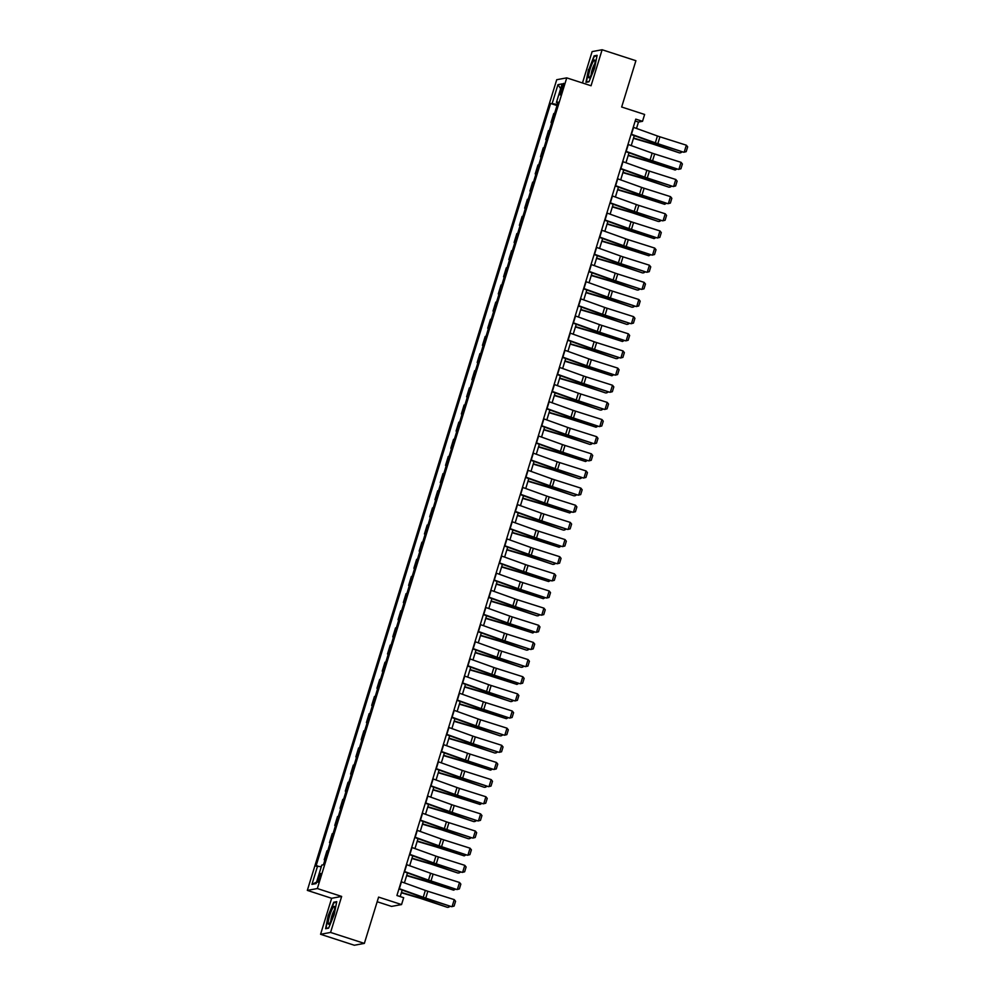 <?xml version="1.0" encoding="UTF-8"?>
<svg xmlns="http://www.w3.org/2000/svg" width="995" height="995" viewBox="0 0 995 995"><rect width="100%" height="100%" fill="white"/><g stroke="black" fill="none" stroke-linecap="round" stroke-linejoin="round"><path stroke-width="1.49" d="M320.042 877.689A4.614 0.771 -72 0 0 320.589 873.473A4.614 0.771 -72 0 0 318.3 878.013A4.614 0.771 -72 0 0 317.753 882.242A4.614 0.771 -72 0 0 320.042 877.689M377.167 901.744L391.557 906.408L401.557 904.567L403.671 897.701L396.918 895.512L635.768 119.126L642.521 121.315L644.623 114.462L621.664 107.012L635.904 60.707L602.124 49.75L592.124 51.603L582.473 82.971M320.577 934.293L354.344 945.25L364.357 943.397L330.576 932.439L341.658 896.433L317.343 888.547L307.331 890.388L331.646 898.286L320.577 934.293L330.576 932.439M317.343 888.547L566.74 77.871L556.727 79.712L307.331 890.388M561.441 87.771L560.508 90.781A4.465 0.759 -72 0 0 559.974 94.886A4.465 0.759 -72 0 0 562.187 90.483L563.12 87.46A4.465 0.759 -72 0 0 563.655 83.369A4.465 0.759 -72 0 0 561.441 87.771L562.884 88.232M557.362 104.4L550.633 103.48L316 866.147L321.298 866.72M552.262 103.181L557.959 84.662L562.125 83.891L556.429 102.41L557.785 103.02M317.641 865.849L311.945 884.368L316.099 883.597L321.795 865.078L323.437 864.779L558.058 102.112L556.429 102.41M401.557 904.567L378.597 897.104L364.357 943.397M566.74 77.871L591.055 85.757L602.124 49.75M636.501 128.442L638.467 122.062L642.521 121.315M400.189 896.57L402.191 890.09M404.405 882.876L407.465 872.938M409.679 865.737L412.738 855.799M414.952 848.586L418.012 838.648M420.226 831.447L423.285 821.497M425.499 814.296L428.559 804.358M430.785 797.144L433.832 787.207M436.059 780.005L439.106 770.068M441.332 762.854L444.392 752.916M446.606 745.715L449.665 735.765M451.879 728.564L454.939 718.626M457.153 711.413L460.212 701.475M462.426 694.274L465.486 684.336M467.7 677.122L470.759 667.185M472.973 659.983L476.033 650.033M478.259 642.832L481.306 632.895M483.533 625.681L486.58 615.743M488.806 608.542L491.866 598.604M494.08 591.391L497.139 581.453M499.353 574.252L502.413 564.302M504.627 557.101L507.686 547.163M509.9 539.949L512.96 530.012M515.174 522.81L518.233 512.873M520.447 505.659L523.507 495.721M525.733 488.52L528.78 478.583M531.007 471.369L534.054 461.431M536.28 454.217L539.34 444.28M541.554 437.079L544.613 427.141M546.827 419.927L549.887 409.99M552.101 402.788L555.16 392.851M557.374 385.637L560.434 375.7M562.648 368.486L565.707 358.548M567.921 351.347L570.981 341.409M573.207 334.196L576.254 324.258M578.481 317.057L581.528 307.119M583.754 299.905L586.814 289.968M589.028 282.767L592.087 272.817M594.301 265.615L597.361 255.678M599.575 248.464L602.634 238.526M604.848 231.325L607.908 221.387M610.122 214.174L613.181 204.236M615.395 197.035L618.455 187.085M620.681 179.884L623.728 169.946M625.954 162.732L629.002 152.795M631.228 145.593L634.288 135.656M635.183 121.004L638.467 122.062M550.633 103.48L557.001 105.545M554.588 113.405L553.767 113.554L551.031 122.472L551.727 122.696M325.029 859.605L324.208 859.755L324.905 859.991M324.208 859.755L326.957 850.837L327.765 850.688M330.303 842.466L329.482 842.616L330.191 842.84M329.482 842.616L332.231 833.698L333.039 833.549M335.576 825.315L334.755 825.464L335.464 825.688M334.755 825.464L337.504 816.547L338.325 816.397M340.85 808.164L340.029 808.326L340.738 808.549M340.029 808.326L342.778 799.408L343.598 799.246M346.123 791.025L345.302 791.174L346.011 791.398M345.302 791.174L348.051 782.257L348.872 782.107M351.397 773.874L350.588 774.023L351.285 774.259M350.588 774.023L353.324 765.105L354.145 764.956M356.67 756.735L355.862 756.884L356.558 757.108M355.862 756.884L358.598 747.966L359.419 747.817M361.956 739.583L361.135 739.733L361.832 739.957M361.135 739.733L363.871 730.815L364.692 730.666M367.23 722.432L366.409 722.594L367.105 722.818M366.409 722.594L369.145 713.676L369.966 713.527M372.503 705.293L371.682 705.443L372.379 705.666M371.682 705.443L374.431 696.525L375.239 696.376M377.777 688.142L376.956 688.291L377.665 688.528M376.956 688.291L379.704 679.374L380.513 679.224M383.05 671.003L382.229 671.152L382.938 671.376M382.229 671.152L384.978 662.235L385.799 662.085M388.324 653.852L387.503 654.001L388.212 654.225M387.503 654.001L390.251 645.083L391.072 644.934M393.597 636.7L392.776 636.862L393.485 637.086M392.776 636.862L395.525 627.944L396.346 627.795M398.871 619.562L398.062 619.711L398.759 619.935M398.062 619.711L400.798 610.793L401.619 610.644M404.144 602.41L403.336 602.56L404.032 602.796M403.336 602.56L406.072 593.642L406.893 593.493M409.43 585.271L408.609 585.421L409.306 585.645M408.609 585.421L411.345 576.503L412.166 576.354M414.704 568.12L413.883 568.269L414.579 568.493M413.883 568.269L416.619 559.352L417.44 559.202M419.977 550.969L419.156 551.13L419.853 551.354M419.156 551.13L421.905 542.213L422.713 542.064M425.251 533.83L424.43 533.979L425.139 534.203M424.43 533.979L427.178 525.062L427.987 524.912M430.524 516.679L429.703 516.828L430.412 517.064M429.703 516.828L432.452 507.923L433.273 507.761M435.798 499.54L434.977 499.689L435.686 499.913M434.977 499.689L437.725 490.771L438.546 490.622M441.071 482.388L440.25 482.538L440.959 482.774M440.25 482.538L442.999 473.62L443.82 473.471M446.345 465.237L445.536 465.399L446.233 465.623M445.536 465.399L448.272 456.481L449.093 456.332M451.618 448.098L450.81 448.247L451.506 448.471M450.81 448.247L453.546 439.33L454.367 439.181M456.904 430.947L456.083 431.096L456.78 431.332M456.083 431.096L458.819 422.191L459.64 422.029M462.178 413.808L461.357 413.957L462.053 414.181M461.357 413.957L464.093 405.04L464.914 404.89M467.451 396.657L466.63 396.806L467.327 397.042M466.63 396.806L469.379 387.888L470.187 387.739M472.724 379.505L471.904 379.667L472.613 379.891M471.904 379.667L474.652 370.749L475.461 370.6M477.998 362.367L477.177 362.516L477.886 362.74M477.177 362.516L479.926 353.598L480.747 353.449M483.271 345.215L482.451 345.364L483.16 345.601M482.451 345.364L485.199 336.459L486.02 336.298M488.545 328.076L487.724 328.226L488.433 328.449M487.724 328.226L490.473 319.308L491.294 319.159M493.818 310.925L493.01 311.074L493.707 311.311M493.01 311.074L495.746 302.157L496.567 302.007M499.092 293.774L498.284 293.935L498.98 294.159M498.284 293.935L501.02 285.018L501.841 284.868M504.378 276.635L503.557 276.784L504.254 277.008M503.557 276.784L506.293 267.866L507.114 267.717M509.651 259.484L508.831 259.633L509.527 259.869M508.831 259.633L511.567 250.728L512.388 250.566M514.925 242.345L514.104 242.494L514.801 242.718M514.104 242.494L516.853 233.576L517.661 233.427M520.198 225.193L519.378 225.343L520.087 225.579M519.378 225.343L522.126 216.425L522.935 216.276M525.472 208.042L524.651 208.204L525.36 208.428M524.651 208.204L527.4 199.286L528.221 199.137M530.745 190.903L529.925 191.052L530.633 191.276M529.925 191.052L532.673 182.135L533.494 181.985M536.019 173.752L535.198 173.901L535.907 174.137M535.198 173.901L537.947 164.996L538.768 164.834M541.292 156.613L540.484 156.762L541.18 156.986M540.484 156.762L543.22 147.845L544.041 147.695M546.566 139.462L545.757 139.611L546.454 139.847M545.757 139.611L548.494 130.693L549.315 130.544M551.852 122.31L551.031 122.472M560.67 88.63L557.959 84.662M311.945 884.368L316.547 882.142M588.518 69.401L585.955 82.361L588.965 81.801L594.55 68.294L597.112 55.334L594.102 55.894L588.878 69.526M341.658 896.433L331.646 898.286M328.599 928.148L334.183 914.629L336.745 901.669L333.735 902.229L328.151 915.748L325.589 928.708L328.599 928.148M595.134 56.23L594.102 55.894M328.711 927.875L326.037 928.372L328.151 915.748M334.768 902.564L333.735 902.229M633.255 127.273L657.434 135.979A7.201 0.647 -162.9 0 0 659.934 136.812L686.339 145.195L684.224 152.048L686.189 151.65L683.801 152.26L657.396 143.877A10.808 0.97 17.1 0 1 653.653 142.621L631.041 134.487M683.801 152.26L657.832 143.678A7.201 0.647 -162.9 0 1 655.332 142.832L631.141 134.138M686.339 145.195L687.669 146.85L686.189 151.65M633.454 138.342L651.277 143.578A7.201 0.647 17.1 0 1 653.902 144.399L679.548 152.919L654.822 144.35A10.808 0.97 -162.9 0 0 650.879 143.131L633.554 138.031M682.421 151.812L680.468 152.869L680.928 151.352M627.982 144.424L652.16 153.118A7.201 0.647 -162.9 0 0 654.66 153.964L681.065 162.334L678.951 169.2L680.916 168.789L678.515 169.399L652.123 161.028A10.808 0.97 17.1 0 1 648.379 159.76L625.768 151.626M678.515 169.399L652.546 160.817A7.201 0.647 -162.9 0 1 650.058 159.984L625.867 151.277M681.065 162.334L682.396 163.988L680.916 168.789M622.708 161.576L646.887 170.269A7.201 0.647 -162.9 0 0 649.387 171.115L675.792 179.486L673.677 186.339L675.642 185.941L673.242 186.55L646.85 178.167A10.808 0.97 17.1 0 1 643.093 176.911L620.482 168.777M673.242 186.55L647.272 177.968A7.201 0.647 -162.9 0 1 644.772 177.122L620.594 168.429M675.792 179.486L677.122 181.14L675.642 185.941M617.435 178.714L641.613 187.408A7.201 0.647 -162.9 0 0 644.113 188.254L670.506 196.637L668.404 203.49L670.369 203.092L667.968 203.689L641.576 195.318A10.808 0.97 17.1 0 1 637.82 194.05L615.208 185.928M667.968 203.689L641.999 195.119A7.201 0.647 -162.9 0 1 639.499 194.274L615.32 185.58M670.506 196.637L671.836 198.291L670.369 203.092M628.181 155.494L646.004 160.73A7.201 0.647 17.1 0 1 648.628 161.551L675.182 170.021L649.536 161.501A10.808 0.97 -162.9 0 0 645.606 160.27L628.28 155.183M677.147 168.963L675.182 170.021L675.655 168.491M622.907 172.645L640.73 177.869A7.201 0.647 17.1 0 1 643.355 178.69L669.001 187.209L644.262 178.652A10.808 0.97 -162.9 0 0 640.332 177.421L622.994 172.322M671.874 186.115L669.909 187.159L670.381 185.642M617.634 189.784L635.457 195.02A7.201 0.647 17.1 0 1 638.069 195.841L664.635 204.311L638.989 195.791A10.808 0.97 -162.9 0 0 635.059 194.56L617.721 189.473M666.588 203.254L664.635 204.311L665.108 202.781M612.149 195.866L636.34 204.56A7.201 0.647 -162.9 0 0 638.84 205.405L665.232 213.776L663.13 220.641L665.095 220.231L662.695 220.84L636.29 212.47A10.808 0.97 17.1 0 1 632.546 211.201L609.935 203.067M662.695 220.84L636.725 212.258A7.201 0.647 -162.9 0 1 634.225 211.413L610.047 202.719M665.232 213.776L666.563 215.43L665.095 220.231M612.348 206.935L630.183 212.171A7.201 0.647 17.1 0 1 632.795 212.98L658.441 221.499L633.715 212.942A10.808 0.97 -162.9 0 0 629.785 211.711L612.447 206.624M661.314 220.405L659.362 221.45L659.834 219.932M590.309 76.491A9.365 1.58 -72 0 0 593.741 68.021A9.365 1.58 -72 0 0 595.01 60.571A9.365 1.58 -72 0 0 593.306 61.379A9.365 1.58 -72 0 0 589.177 72.436A9.365 1.58 -72 0 0 589.488 77.585A9.365 1.58 -72 0 0 590.309 76.491M594.786 63.767A6.418 1.082 -72 0 0 594.425 64.277A6.418 1.082 -72 0 0 592.199 69.7A6.418 1.082 -72 0 0 591.179 74.874M589.077 81.54L586.403 82.025L588.891 69.476L594.289 56.379L597 55.882M329.681 915.599A9.365 1.58 -72 0 0 329.121 923.932A9.365 1.58 -72 0 0 333.188 914.952A9.365 1.58 -72 0 0 334.643 906.918A9.365 1.58 -72 0 0 329.681 915.599M334.407 910.102A6.418 1.082 -72 0 0 331.832 916.022A6.418 1.082 -72 0 0 330.813 921.208M328.512 915.81L333.922 902.726L336.633 902.216M606.875 213.005L631.066 221.711A7.201 0.647 -162.9 0 0 633.566 222.544L659.959 230.927L657.857 237.78L659.822 237.382L657.421 237.992L631.017 229.609A10.808 0.97 17.1 0 1 627.273 228.352L604.661 220.218M657.421 237.992L631.452 229.41A7.201 0.647 -162.9 0 1 628.952 228.564L604.773 219.87M659.959 230.927L661.289 232.581L659.822 237.382M601.602 230.156L625.793 238.85A7.201 0.647 -162.9 0 0 628.293 239.695L654.685 248.066L652.571 254.931L654.536 254.521L652.148 255.13L625.743 246.76A10.808 0.97 17.1 0 1 621.999 245.491L599.388 237.357M652.148 255.13L626.178 246.549A7.201 0.647 -162.9 0 1 623.678 245.715L599.5 237.009M654.685 248.066L656.016 249.72L654.536 254.521M596.328 247.307L620.519 256.001A7.201 0.647 -162.9 0 0 623.007 256.847L649.412 265.217L647.297 272.07L649.262 271.672L646.874 272.282L620.47 263.899A10.808 0.97 17.1 0 1 616.726 262.643L594.115 254.509M646.874 272.282L620.905 263.7A7.201 0.647 -162.9 0 1 618.405 262.854L594.214 254.16M649.412 265.217L650.742 266.871L649.262 271.672M591.055 264.446L615.233 273.14A7.201 0.647 -162.9 0 0 617.733 273.986L644.138 282.369L642.024 289.222L643.989 288.824L641.601 289.421L615.196 281.05A10.808 0.97 17.1 0 1 611.452 279.782L588.841 271.66M641.601 289.421L615.631 280.851A7.201 0.647 -162.9 0 1 613.131 280.005L588.94 271.312M644.138 282.369L645.469 284.023L643.989 288.824M585.781 281.597L609.96 290.291A7.201 0.647 -162.9 0 0 612.46 291.137L638.865 299.507L636.75 306.373L638.715 305.962L636.327 306.572L609.923 298.201A10.808 0.97 17.1 0 1 606.179 296.933L583.567 288.799M636.327 306.572L610.358 297.99A7.201 0.647 -162.9 0 1 607.858 297.144L583.667 288.45M638.865 299.507L640.195 301.162L638.715 305.962M607.074 224.074L624.897 229.31A7.201 0.647 17.1 0 1 627.522 230.131L654.088 238.601L628.442 230.081A10.808 0.97 -162.9 0 0 624.512 228.862L607.174 223.763M656.041 237.544L654.088 238.601L654.561 237.084M601.801 241.225L619.624 246.461A7.201 0.647 17.1 0 1 622.248 247.282L648.815 255.752L623.168 247.233A10.808 0.97 -162.9 0 0 619.238 246.001L601.9 240.914M650.767 254.695L648.815 255.752L649.287 254.222M596.527 258.377L614.35 263.6A7.201 0.647 17.1 0 1 616.975 264.421L642.621 272.941L617.895 264.384A10.808 0.97 -162.9 0 0 613.965 263.153L596.627 258.053M645.494 271.846L643.541 272.891L644.001 271.374M591.254 275.515L609.077 280.752A7.201 0.647 17.1 0 1 611.701 281.573L637.347 290.092L612.621 281.523A10.808 0.97 -162.9 0 0 608.691 280.291L591.353 275.205M640.22 288.985L638.268 290.042L638.728 288.513M585.98 292.667L603.803 297.903A7.201 0.647 17.1 0 1 606.428 298.711L632.074 307.231L607.348 298.674A10.808 0.97 -162.9 0 0 603.405 297.443L586.08 292.356M634.947 306.137L632.994 307.181L633.454 305.664M580.508 298.736L604.686 307.443A7.201 0.647 -162.9 0 0 607.186 308.276L633.591 316.659L631.477 323.512L633.442 323.114L631.041 323.723L604.649 315.34A10.808 0.97 17.1 0 1 600.905 314.084L578.294 305.95M631.041 323.723L605.072 315.141A7.201 0.647 -162.9 0 1 602.584 314.296L578.394 305.602M633.591 316.659L634.922 318.313L633.442 323.114M580.707 309.806L598.53 315.042A7.201 0.647 17.1 0 1 601.154 315.863L626.8 324.382L602.062 315.813A10.808 0.97 -162.9 0 0 598.132 314.594L580.806 309.495M629.673 323.276L627.708 324.333L628.181 322.815M575.234 315.888L599.413 324.581A7.201 0.647 -162.9 0 0 601.913 325.427L628.318 333.798L626.203 340.663L628.168 340.253L625.768 340.862L599.376 332.492A10.808 0.97 17.1 0 1 595.619 331.223L573.008 323.089M625.768 340.862L599.798 332.28A7.201 0.647 -162.9 0 1 597.298 331.447L573.12 322.741M628.318 333.798L629.648 335.452L628.168 340.253M575.433 326.957L593.256 332.193A7.201 0.647 17.1 0 1 595.881 333.014L622.435 341.484L596.789 332.964A10.808 0.97 -162.9 0 0 592.858 331.733L575.52 326.646M624.4 340.427L622.435 341.484L622.907 339.954M569.961 333.039L594.139 341.733A7.201 0.647 -162.9 0 0 596.639 342.578L623.032 350.949L620.93 357.802L622.895 357.404L620.494 358.013L594.102 349.631A10.808 0.97 17.1 0 1 590.346 348.374L567.735 340.24M620.494 358.013L594.525 349.432A7.201 0.647 -162.9 0 1 592.025 348.586L567.846 339.892M623.032 350.949L624.362 352.603L622.895 357.404M570.16 344.096L587.983 349.332A7.201 0.647 17.1 0 1 590.595 350.153L616.241 358.673L591.515 350.116A10.808 0.97 -162.9 0 0 587.585 348.884L570.247 343.785M619.114 357.578L617.161 358.623L617.634 357.106M564.675 350.178L588.866 358.872A7.201 0.647 -162.9 0 0 591.366 359.717L617.758 368.1L615.656 374.953L617.621 374.555L615.221 375.152L588.816 366.782A10.808 0.97 17.1 0 1 585.072 365.513L562.461 357.379M615.221 375.152L589.251 366.583A7.201 0.647 -162.9 0 1 586.751 365.737L562.573 357.043M617.758 368.1L619.089 369.754L617.621 374.555M564.874 361.247L582.709 366.483A7.201 0.647 17.1 0 1 585.321 367.304L611.888 375.774L586.242 367.254A10.808 0.97 -162.9 0 0 582.311 366.023L564.973 360.936M613.84 374.717L611.888 375.774L612.36 374.244M559.401 367.329L583.592 376.023A7.201 0.647 -162.9 0 0 586.092 376.869L612.485 385.239L610.383 392.105L612.348 391.694L609.947 392.304L583.543 383.933A10.808 0.97 17.1 0 1 579.799 382.665L557.188 374.53M609.947 392.304L583.978 383.722A7.201 0.647 -162.9 0 1 581.478 382.876L557.299 374.182M612.485 385.239L613.815 386.893L612.348 391.694M559.6 378.398L577.423 383.635A7.201 0.647 17.1 0 1 580.048 384.443L605.694 392.963L580.968 384.406A10.808 0.97 -162.9 0 0 577.038 383.174L559.7 378.088M608.567 391.868L606.614 392.913L607.087 391.396M554.128 384.468L578.319 393.174A7.201 0.647 -162.9 0 0 580.819 394.008L607.211 402.39L605.097 409.243L607.062 408.846L604.674 409.455L578.269 401.072A10.808 0.97 17.1 0 1 574.525 399.816L551.914 391.682M604.674 409.455L578.704 400.873A7.201 0.647 -162.9 0 1 576.204 400.027L552.026 391.333M607.211 402.39L608.542 404.045L607.062 408.846M554.327 395.537L572.15 400.774A7.201 0.647 17.1 0 1 574.774 401.594L600.42 410.114L575.695 401.545A10.808 0.97 -162.9 0 0 571.764 400.326L554.426 395.226M603.293 409.007L601.341 410.064L601.813 408.547M548.854 401.619L573.045 410.313A7.201 0.647 -162.9 0 0 575.533 411.159L601.938 419.529L599.823 426.395L601.788 425.984L599.4 426.594L572.996 418.223A10.808 0.97 17.1 0 1 569.252 416.955L546.641 408.821M599.4 426.594L573.431 418.012A7.201 0.647 -162.9 0 1 570.931 417.179L546.74 408.472M601.938 419.529L603.269 421.183L601.788 425.984M543.581 418.771L567.759 427.464A7.201 0.647 -162.9 0 0 570.259 428.298L596.664 436.681L594.55 443.534L596.515 443.136L594.127 443.745L567.722 435.362A10.808 0.97 17.1 0 1 563.978 434.106L541.367 425.972M594.127 443.745L568.157 435.163A7.201 0.647 -162.9 0 1 565.658 434.317L541.467 425.624M596.664 436.681L597.995 438.335L596.515 443.136M538.307 435.909L562.486 444.603A7.201 0.647 -162.9 0 0 564.986 445.449L591.391 453.832L589.276 460.685L591.241 460.287L588.853 460.884L562.449 452.514A10.808 0.97 17.1 0 1 558.705 451.245L536.094 443.111M588.853 460.884L562.884 452.315A7.201 0.647 -162.9 0 1 560.384 451.469L536.193 442.775M591.391 453.832L592.721 455.486L591.241 460.287M533.034 453.061L557.212 461.755A7.201 0.647 -162.9 0 0 559.712 462.6L586.117 470.971L584.003 477.836L585.968 477.426L583.567 478.035L557.175 469.652A10.808 0.97 17.1 0 1 553.431 468.396L530.82 460.262M583.567 478.035L557.598 469.453A7.201 0.647 -162.9 0 1 555.111 468.608L530.92 459.914M586.117 470.971L587.448 472.625L585.968 477.426M527.76 470.2L551.939 478.906A7.201 0.647 -162.9 0 0 554.439 479.739L580.844 488.122L578.729 494.975L580.694 494.577L578.294 495.187L551.902 486.804A10.808 0.97 17.1 0 1 548.145 485.548L525.534 477.413M578.294 495.187L552.324 486.605A7.201 0.647 -162.9 0 1 549.825 485.759L525.646 477.065M580.844 488.122L582.174 489.776L580.694 494.577M522.487 487.351L546.665 496.045A7.201 0.647 -162.9 0 0 549.165 496.891L575.558 505.261L573.456 512.126L575.421 511.716L573.02 512.326L546.628 503.955A10.808 0.97 17.1 0 1 542.872 502.686L520.261 494.552M573.02 512.326L547.051 503.744A7.201 0.647 -162.9 0 1 544.551 502.91L520.373 494.204M575.558 505.261L576.889 506.915L575.421 511.716M517.201 504.502L541.392 513.196A7.201 0.647 -162.9 0 0 543.892 514.029L570.284 522.412L568.182 529.265L570.147 528.867L567.747 529.477L541.342 521.094A10.808 0.97 17.1 0 1 537.598 519.838L514.987 511.704M567.747 529.477L541.778 520.895A7.201 0.647 -162.9 0 1 539.278 520.049L515.099 511.355M570.284 522.412L571.615 524.067L570.147 528.867M511.928 521.641L536.118 530.335A7.201 0.647 -162.9 0 0 538.618 531.181L565.011 539.564L562.909 546.417L564.874 546.006L562.473 546.616L536.069 538.245A10.808 0.97 17.1 0 1 532.325 536.977L509.714 528.842M562.473 546.616L536.504 538.046A7.201 0.647 -162.9 0 1 534.004 537.201L509.826 528.507M565.011 539.564L566.342 541.205L564.874 546.006M506.654 538.792L530.845 547.486A7.201 0.647 -162.9 0 0 533.345 548.332L559.737 556.702L557.623 563.568L559.588 563.158L557.2 563.767L530.795 555.384A10.808 0.97 17.1 0 1 527.051 554.128L504.44 545.994M557.2 563.767L531.231 555.185A7.201 0.647 -162.9 0 1 528.731 554.339L504.552 545.646M559.737 556.702L561.068 558.357L559.588 563.158M501.38 555.931L525.571 564.638A7.201 0.647 -162.9 0 0 528.059 565.471L554.464 573.854L552.349 580.707L554.314 580.309L551.926 580.918L525.522 572.535A10.808 0.97 17.1 0 1 521.778 571.279L499.167 563.145M551.926 580.918L525.957 572.336A7.201 0.647 -162.9 0 1 523.457 571.491L499.266 562.797M554.464 573.854L555.795 575.508L554.314 580.309M496.107 573.083L520.285 581.776A7.201 0.647 -162.9 0 0 522.785 582.622L549.19 590.993L547.076 597.858L549.041 597.448L546.653 598.057L520.248 589.687A10.808 0.97 17.1 0 1 516.504 588.418L493.893 580.284M546.653 598.057L520.683 589.475A7.201 0.647 -162.9 0 1 518.184 588.642L493.993 579.936M549.19 590.993L550.521 592.647L549.041 597.448M490.833 590.234L515.012 598.928A7.201 0.647 -162.9 0 0 517.512 599.761L543.917 608.144L541.802 614.997L543.767 614.599L541.379 615.208L514.975 606.826A10.808 0.97 17.1 0 1 511.231 605.569L488.62 597.435M541.379 615.208L515.41 606.627A7.201 0.647 -162.9 0 1 512.91 605.781L488.719 597.087M543.917 608.144L545.248 609.798L543.767 614.599M485.56 607.373L509.738 616.067A7.201 0.647 -162.9 0 0 512.238 616.912L538.643 625.295L536.529 632.148L538.494 631.738L536.094 632.347L509.701 623.977A10.808 0.97 17.1 0 1 505.957 622.708L483.346 614.574M536.094 632.347L510.124 623.765A7.201 0.647 -162.9 0 1 507.637 622.932L483.446 614.238M538.643 625.295L539.974 626.937L538.494 631.738M480.286 624.524L504.465 633.218A7.201 0.647 -162.9 0 0 506.965 634.064L533.37 642.434L531.255 649.3L533.221 648.889L530.82 649.499L504.428 641.116A10.808 0.97 17.1 0 1 500.672 639.86L478.06 631.726M530.82 649.499L504.851 640.917A7.201 0.647 -162.9 0 1 502.351 640.071L478.172 631.377M533.37 642.434L534.701 644.088L533.221 648.889M475.013 641.663L499.191 650.369A7.201 0.647 -162.9 0 0 501.691 651.203L528.084 659.586L525.982 666.439L527.947 666.041L525.547 666.65L499.154 658.267A10.808 0.97 17.1 0 1 495.398 656.998L472.787 648.877M525.547 666.65L499.577 658.068A7.201 0.647 -162.9 0 1 497.077 657.222L472.899 648.529M528.084 659.586L529.415 661.24L527.947 666.041M469.727 658.814L493.918 667.508A7.201 0.647 -162.9 0 0 496.418 668.354L522.81 676.724L520.708 683.59L522.673 683.179L520.273 683.789L493.868 675.418A10.808 0.97 17.1 0 1 490.125 674.15L467.513 666.016M520.273 683.789L494.304 675.207A7.201 0.647 -162.9 0 1 491.804 674.374L467.625 665.667M522.81 676.724L524.141 678.379L522.673 683.179M464.454 675.966L488.644 684.659A7.201 0.647 -162.9 0 0 491.144 685.493L517.537 693.876L515.435 700.729L517.388 700.331L515 700.94L488.595 692.557A10.808 0.97 17.1 0 1 484.851 691.301L462.24 683.167M515 700.94L489.03 692.358A7.201 0.647 -162.9 0 1 486.53 691.513L462.352 682.819M517.537 693.876L518.868 695.53L517.388 700.331M459.18 693.105L483.371 701.798A7.201 0.647 -162.9 0 0 485.871 702.644L512.263 711.027L510.149 717.88L512.114 717.47L509.726 718.079L483.321 709.709A10.808 0.97 17.1 0 1 479.578 708.44L456.966 700.306M509.726 718.079L483.757 709.497A7.201 0.647 -162.9 0 1 481.257 708.664L457.078 699.97M512.263 711.027L513.594 712.669L512.114 717.47M453.907 710.256L478.097 718.95A7.201 0.647 -162.9 0 0 480.585 719.795L506.99 728.166L504.875 735.031L506.841 734.621L504.453 735.23L478.048 726.847A10.808 0.97 17.1 0 1 474.304 725.591L451.693 717.457M504.453 735.23L478.483 726.649A7.201 0.647 -162.9 0 1 475.983 725.803L451.792 717.109M506.99 728.166L508.321 729.82L506.841 734.621M448.633 727.395L472.812 736.101A7.201 0.647 -162.9 0 0 475.312 736.934L501.716 745.317L499.602 752.17L501.567 751.772L499.179 752.369L472.774 743.999A10.808 0.97 17.1 0 1 469.031 742.73L446.419 734.608M499.179 752.369L473.21 743.8A7.201 0.647 -162.9 0 1 470.71 742.954L446.519 734.26M501.716 745.317L503.047 746.971L501.567 751.772M443.36 744.546L467.538 753.24A7.201 0.647 -162.9 0 0 470.038 754.086L496.443 762.456L494.328 769.322L496.294 768.911L493.893 769.521L467.501 761.15A10.808 0.97 17.1 0 1 463.757 759.881L441.146 751.747M493.893 769.521L467.936 760.939A7.201 0.647 -162.9 0 1 465.436 760.105L441.245 751.399M496.443 762.456L497.774 764.11L496.294 768.911M438.086 761.685L462.265 770.391A7.201 0.647 -162.9 0 0 464.764 771.225L491.169 779.607L489.055 786.46L491.02 786.062L488.62 786.672L462.227 778.289A10.808 0.97 17.1 0 1 458.484 777.033L435.872 768.899M488.62 786.672L462.65 778.09A7.201 0.647 -162.9 0 1 460.163 777.244L435.972 768.55M491.169 779.607L492.5 781.262L491.02 786.062M432.813 778.836L456.991 787.53A7.201 0.647 -162.9 0 0 459.491 788.376L485.896 796.746L483.781 803.612L485.747 803.201L483.346 803.811L456.954 795.44A10.808 0.97 17.1 0 1 453.198 794.172L430.586 786.038M483.346 803.811L457.377 795.229A7.201 0.647 -162.9 0 1 454.877 794.396L430.698 785.702M485.896 796.746L487.227 798.4L485.747 803.201M427.539 795.988L451.718 804.681A7.201 0.647 -162.9 0 0 454.217 805.527L480.61 813.898L478.508 820.763L480.473 820.353L478.073 820.962L451.68 812.579A10.808 0.97 17.1 0 1 447.924 811.323L425.313 803.189M478.073 820.962L452.103 812.38A7.201 0.647 -162.9 0 1 449.603 811.534L425.425 802.841M480.61 813.898L481.941 815.552L480.473 820.353M422.253 813.126L446.444 821.833A7.201 0.647 -162.9 0 0 448.944 822.666L475.336 831.049L473.234 837.902L475.2 837.504L472.799 838.101L446.394 829.73A10.808 0.97 17.1 0 1 442.651 828.462L420.039 820.34M472.799 838.101L446.83 829.531A7.201 0.647 -162.9 0 1 444.33 828.686L420.151 819.992M475.336 831.049L476.667 832.703L475.2 837.504M416.98 830.278L441.171 838.972A7.201 0.647 -162.9 0 0 443.671 839.817L470.063 848.188L467.961 855.053L469.914 854.643L467.526 855.252L441.121 846.882A10.808 0.97 17.1 0 1 437.377 845.613L414.766 837.479M467.526 855.252L441.556 846.67A7.201 0.647 -162.9 0 1 439.056 845.837L414.878 837.131M470.063 848.188L471.394 849.842L469.914 854.643M549.053 412.689L566.876 417.925A7.201 0.647 17.1 0 1 569.501 418.746L596.067 427.216L570.421 418.696A10.808 0.97 -162.9 0 0 566.491 417.465L549.153 412.378M598.02 426.158L596.067 427.216L596.527 425.686M543.78 429.828L561.603 435.064A7.201 0.647 17.1 0 1 564.227 435.885L589.873 444.404L565.148 435.847A10.808 0.97 -162.9 0 0 561.217 434.616L543.879 429.517M592.746 443.31L590.794 444.355L591.254 442.837M538.506 446.979L556.329 452.215A7.201 0.647 17.1 0 1 558.954 453.036L585.52 461.506L559.874 452.986A10.808 0.97 -162.9 0 0 555.931 451.755L538.606 446.668M587.473 460.449L585.52 461.506L585.98 459.976M533.233 464.13L551.056 469.366A7.201 0.647 17.1 0 1 553.68 470.175L579.326 478.694L554.588 470.137A10.808 0.97 -162.9 0 0 550.658 468.906L533.332 463.819M582.199 477.6L580.234 478.645L580.707 477.127M527.959 481.269L545.782 486.505A7.201 0.647 17.1 0 1 548.407 487.326L574.053 495.846L549.315 487.276A10.808 0.97 -162.9 0 0 545.384 486.058L528.046 480.958M576.926 494.739L574.961 495.796L575.433 494.266M522.686 498.42L540.509 503.657A7.201 0.647 17.1 0 1 543.121 504.477L569.687 512.947L544.041 504.428A10.808 0.97 -162.9 0 0 540.111 503.196L522.773 498.109M571.64 511.89L569.687 512.947L570.16 511.418M517.4 515.559L535.235 520.795A7.201 0.647 17.1 0 1 537.847 521.616L563.493 530.136L538.768 521.579A10.808 0.97 -162.9 0 0 534.837 520.348L517.499 515.248M566.366 529.041L564.414 530.086L564.886 528.569M512.126 532.711L529.949 537.947A7.201 0.647 17.1 0 1 532.574 538.768L559.14 547.238L533.494 538.718A10.808 0.97 -162.9 0 0 529.564 537.487L512.226 532.4M561.093 546.18L559.14 547.238L559.613 545.708M506.853 549.862L524.676 555.098A7.201 0.647 17.1 0 1 527.3 555.906L552.946 564.426L528.221 555.869A10.808 0.97 -162.9 0 0 524.29 554.638L506.952 549.551M555.819 563.332L553.867 564.376L554.339 562.859M501.579 567.001L519.402 572.237A7.201 0.647 17.1 0 1 522.027 573.058L548.593 581.528L522.947 573.008A10.808 0.97 -162.9 0 0 519.017 571.789L501.679 566.69M550.546 580.471L548.593 581.528L549.053 579.998M496.306 584.152L514.129 589.388A7.201 0.647 17.1 0 1 516.753 590.209L543.32 598.679L517.674 590.159A10.808 0.97 -162.9 0 0 513.743 588.928L496.405 583.841M545.272 597.622L543.32 598.679L543.78 597.149M491.032 601.291L508.855 606.527A7.201 0.647 17.1 0 1 511.48 607.348L537.126 615.868L512.4 607.311A10.808 0.97 -162.9 0 0 508.457 606.079L491.132 600.98M539.999 614.773L538.046 615.818L538.506 614.301M485.759 618.442L503.582 623.678A7.201 0.647 17.1 0 1 506.206 624.499L532.76 632.969L507.114 624.45A10.808 0.97 -162.9 0 0 503.184 623.218L485.846 618.131M534.725 631.912L532.76 632.969L533.233 631.439M480.485 635.594L498.308 640.83A7.201 0.647 17.1 0 1 500.933 641.638L526.579 650.158L501.841 641.601A10.808 0.97 -162.9 0 0 497.91 640.37L480.573 635.283M529.452 649.063L527.487 650.108L527.959 648.591M475.212 652.732L493.035 657.969A7.201 0.647 17.1 0 1 495.647 658.789L521.293 667.309L496.567 658.74A10.808 0.97 -162.9 0 0 492.637 657.521L475.299 652.421M524.166 666.202L522.213 667.259L522.686 665.73M469.926 669.884L487.761 675.12A7.201 0.647 17.1 0 1 490.373 675.941L516.94 684.411L491.294 675.891A10.808 0.97 -162.9 0 0 487.363 674.66L470.026 669.573M518.892 683.354L516.94 684.411L517.412 682.881M464.653 687.023L482.476 692.259A7.201 0.647 17.1 0 1 485.1 693.08L510.746 701.599L486.02 693.042A10.808 0.97 -162.9 0 0 482.09 691.811L464.752 686.712M513.619 700.505L511.666 701.55L512.139 700.032M459.379 704.174L477.202 709.41A7.201 0.647 17.1 0 1 479.826 710.231L506.393 718.701L480.747 710.181A10.808 0.97 -162.9 0 0 476.816 708.95L459.479 703.863M508.346 717.644L506.393 718.701L506.865 717.171M454.106 721.325L471.928 726.561A7.201 0.647 17.1 0 1 474.553 727.37L500.199 735.89L475.473 727.333A10.808 0.97 -162.9 0 0 471.543 726.101L454.205 721.014M503.072 734.795L501.119 735.84L501.579 734.322M448.832 738.464L466.655 743.7A7.201 0.647 17.1 0 1 469.279 744.521L494.925 753.041L470.2 744.471A10.808 0.97 -162.9 0 0 466.269 743.253L448.932 738.153M497.798 751.934L495.846 752.991L496.306 751.461M443.559 755.615L461.381 760.852A7.201 0.647 17.1 0 1 464.006 761.672L490.572 770.142L464.926 761.623A10.808 0.97 -162.9 0 0 460.983 760.391L443.658 755.304M492.525 769.085L490.572 770.142L491.032 768.613M438.285 772.754L456.108 777.99A7.201 0.647 17.1 0 1 458.732 778.811L484.378 787.331L459.64 778.774A10.808 0.97 -162.9 0 0 455.71 777.543L438.372 772.443M487.251 786.237L485.286 787.281L485.759 785.764M433.012 789.906L450.834 795.142A7.201 0.647 17.1 0 1 453.459 795.963L480.013 804.433L454.367 795.913A10.808 0.97 -162.9 0 0 450.437 794.682L433.099 789.595M481.978 803.375L480.013 804.433L480.485 802.903M427.738 807.057L445.561 812.281A7.201 0.647 17.1 0 1 448.173 813.102L473.819 821.621L449.093 813.064A10.808 0.97 -162.9 0 0 445.163 811.833L427.825 806.746M476.692 820.527L474.739 821.571L475.212 820.054M422.452 824.196L440.287 829.432A7.201 0.647 17.1 0 1 442.899 830.253L468.546 838.773L443.82 830.203A10.808 0.97 -162.9 0 0 439.889 828.972L422.552 823.885M471.419 837.666L469.466 838.723L469.938 837.193M417.179 841.347L435.002 846.583A7.201 0.647 17.1 0 1 437.626 847.404L464.192 855.874L438.546 847.354A10.808 0.97 -162.9 0 0 434.616 846.123L417.278 841.036M466.145 854.817L464.192 855.874L464.665 854.344M411.706 847.417L435.897 856.123A7.201 0.647 -162.9 0 0 438.397 856.956L464.789 865.339L462.675 872.192L464.64 871.794L462.252 872.404L435.847 864.021A10.808 0.97 17.1 0 1 432.104 862.764L409.492 854.63M462.252 872.404L436.283 863.822A7.201 0.647 -162.9 0 1 433.783 862.976L409.604 854.282M464.789 865.339L466.12 866.993L464.64 871.794M411.905 858.486L429.728 863.722A7.201 0.647 17.1 0 1 432.352 864.543L457.998 873.063L433.273 864.506A10.808 0.97 -162.9 0 0 429.342 863.274L412.005 858.175M460.872 871.968L458.919 873.013L459.392 871.496M406.433 864.568L430.624 873.262A7.201 0.647 -162.9 0 0 433.111 874.107L459.516 882.478L457.401 889.343L459.367 888.933L456.979 889.542L430.574 881.172A10.808 0.97 17.1 0 1 426.83 879.903L404.219 871.769M456.979 889.542L431.009 880.961A7.201 0.647 -162.9 0 1 428.509 880.127L404.318 871.433M459.516 882.478L460.847 884.132L459.367 888.933M406.632 875.637L424.455 880.873A7.201 0.647 17.1 0 1 427.079 881.694L453.645 890.164L427.999 881.645A10.808 0.97 -162.9 0 0 424.069 880.413L406.731 875.326M455.598 889.107L453.645 890.164L454.106 888.635M401.159 881.719L425.338 890.413A7.201 0.647 -162.9 0 0 427.838 891.259L454.242 899.629L452.128 906.495L454.093 906.084L451.705 906.694L425.3 898.311A10.808 0.97 17.1 0 1 421.557 897.055L398.945 888.921M451.705 906.694L425.736 898.112A7.201 0.647 -162.9 0 1 423.236 897.266L399.045 888.572M454.242 899.629L455.573 901.283L454.093 906.084M401.358 892.789L419.181 898.012A7.201 0.647 17.1 0 1 421.805 898.833L447.451 907.353L422.726 898.796A10.808 0.97 -162.9 0 0 418.783 897.565L401.458 892.478M450.325 906.258L448.372 907.303L448.832 905.786M561.939 91.254L560.508 90.781M657.434 135.979L655.332 142.832M659.934 136.812L657.832 143.678M633.566 127.385L631.452 134.25M654.822 144.35L655.183 143.156M650.879 143.131L651.302 141.775M652.16 153.118L650.058 159.984M654.66 153.964L652.546 160.817M628.293 144.536L626.178 151.389M646.887 170.269L644.772 177.122M649.387 171.115L647.272 177.968M623.007 161.675L620.905 168.541M641.613 187.408L639.499 194.274M644.113 188.254L641.999 195.119M617.733 178.826L615.631 185.679M649.536 161.501L649.909 160.294M645.606 160.27L646.029 158.914M644.262 178.652L644.636 177.446M640.332 177.421L640.755 176.065M638.989 195.791L639.362 194.597M635.059 194.56L635.482 193.204M636.34 204.56L634.225 211.413M638.84 205.405L636.725 212.258M612.46 195.978L610.358 202.831M633.715 212.942L634.089 211.736M629.785 211.711L630.196 210.355M631.066 221.711L628.952 228.564M633.566 222.544L631.452 229.41M607.186 213.117L605.072 219.982M625.793 238.85L623.678 245.715M628.293 239.695L626.178 246.549M601.913 230.268L599.798 237.121M620.519 256.001L618.405 262.854M623.007 256.847L620.905 263.7M596.639 247.407L594.525 254.272M615.233 273.14L613.131 280.005M617.733 273.986L615.631 280.851M591.366 264.558L589.251 271.411M609.96 290.291L607.858 297.144M612.46 291.137L610.358 297.99M586.092 281.709L583.978 288.562M628.442 230.081L628.815 228.887M624.512 228.862L624.922 227.507M623.168 247.233L623.542 246.026M619.238 246.001L619.649 244.646M617.895 264.384L618.268 263.177M613.965 263.153L614.375 261.797M612.621 281.523L612.982 280.329M608.691 280.291L609.102 278.936M607.348 298.674L607.709 297.468M603.405 297.443L603.828 296.087M604.686 307.443L602.584 314.296M607.186 308.276L605.072 315.141M580.819 298.848L578.704 305.714M602.062 315.813L602.435 314.619M598.132 314.594L598.555 313.238M599.413 324.581L597.298 331.447M601.913 325.427L599.798 332.28M575.533 316L573.431 322.853M596.789 332.964L597.162 331.758M592.858 331.733L593.281 330.377M594.139 341.733L592.025 348.586M596.639 342.578L594.525 349.432M570.259 333.138L568.157 340.004M591.515 350.116L591.888 348.909M587.585 348.884L588.008 347.529M588.866 358.872L586.751 365.737M591.366 359.717L589.251 366.583M564.986 350.29L562.884 357.143M586.242 367.254L586.615 366.06M582.311 366.023L582.722 364.667M583.592 376.023L581.478 382.876M586.092 376.869L583.978 383.722M559.712 367.441L557.598 374.294M580.968 384.406L581.341 383.199M577.038 383.174L577.448 381.819M578.319 393.174L576.204 400.027M580.819 394.008L578.704 400.873M554.439 384.58L552.324 391.445M575.695 401.545L576.068 400.351M571.764 400.326L572.175 398.97M573.045 410.313L570.931 417.179M575.533 411.159L573.431 418.012M549.165 401.731L547.051 408.584M567.759 427.464L565.658 434.317M570.259 428.298L568.157 435.163M543.892 418.87L541.778 425.736M562.486 444.603L560.384 451.469M564.986 445.449L562.884 452.315M538.618 436.021L536.504 442.874M557.212 461.755L555.111 468.608M559.712 462.6L557.598 469.453M533.345 453.173L531.231 460.026M551.939 478.906L549.825 485.759M554.439 479.739L552.324 486.605M528.059 470.312L525.957 477.177M546.665 496.045L544.551 502.91M549.165 496.891L547.051 503.744M522.785 487.463L520.683 494.316M541.392 513.196L539.278 520.049M543.892 514.029L541.778 520.895M517.512 504.602L515.41 511.467M536.118 530.335L534.004 537.201M538.618 531.181L536.504 538.046M512.238 521.753L510.124 528.606M530.845 547.486L528.731 554.339M533.345 548.332L531.231 555.185M506.965 538.904L504.851 545.757M525.571 564.638L523.457 571.491M528.059 565.471L525.957 572.336M501.691 556.043L499.577 562.909M520.285 581.776L518.184 588.642M522.785 582.622L520.683 589.475M496.418 573.195L494.304 580.048M515.012 598.928L512.91 605.781M517.512 599.761L515.41 606.627M491.144 590.333L489.03 597.199M509.738 616.067L507.637 622.932M512.238 616.912L510.124 623.765M485.871 607.485L483.757 614.338M504.465 633.218L502.351 640.071M506.965 634.064L504.851 640.917M480.585 624.624L478.483 631.489M499.191 650.369L497.077 657.222M501.691 651.203L499.577 658.068M475.312 641.775L473.21 648.64M493.918 667.508L491.804 674.374M496.418 668.354L494.304 675.207M470.038 658.926L467.936 665.779M488.644 684.659L486.53 691.513M491.144 685.493L489.03 692.358M464.764 676.065L462.65 682.931M483.371 701.798L481.257 708.664M485.871 702.644L483.757 709.497M459.491 693.216L457.377 700.07M478.097 718.95L475.983 725.803M480.585 719.795L478.483 726.649M454.217 710.355L452.103 717.221M472.812 736.101L470.71 742.954M475.312 736.934L473.21 743.8M448.944 727.507L446.83 734.372M467.538 753.24L465.436 760.105M470.038 754.086L467.936 760.939M443.671 744.658L441.556 751.511M462.265 770.391L460.163 777.244M464.764 771.225L462.65 778.09M438.397 761.797L436.283 768.662M456.991 787.53L454.877 794.396M459.491 788.376L457.377 795.229M433.111 778.948L431.009 785.801M451.718 804.681L449.603 811.534M454.217 805.527L452.103 812.38M427.838 796.087L425.736 802.953M446.444 821.833L444.33 828.686M448.944 822.666L446.83 829.531M422.564 813.238L420.462 820.091M441.171 838.972L439.056 845.837M443.671 839.817L441.556 846.67M417.291 830.39L415.176 837.243M570.421 418.696L570.794 417.49M566.491 417.465L566.901 416.109M565.148 435.847L565.508 434.641M561.217 434.616L561.628 433.26M559.874 452.986L560.235 451.792M555.931 451.755L556.354 450.399M554.588 470.137L554.961 468.931M550.658 468.906L551.081 467.55M549.315 487.276L549.688 486.082M545.384 486.058L545.807 484.702M544.041 504.428L544.414 503.221M540.111 503.196L540.534 501.841M538.768 521.579L539.141 520.373M534.837 520.348L535.248 518.992M533.494 538.718L533.867 537.524M529.564 537.487L529.974 536.131M528.221 555.869L528.594 554.663M524.29 554.638L524.701 553.282M522.947 573.008L523.32 571.814M519.017 571.789L519.427 570.433M517.674 590.159L518.034 588.953M513.743 588.928L514.154 587.572M512.4 607.311L512.761 606.104M508.457 606.079L508.88 604.724M507.114 624.45L507.487 623.256M503.184 623.218L503.607 621.863M501.841 641.601L502.214 640.394M497.91 640.37L498.333 639.014M496.567 658.74L496.94 657.546M492.637 657.521L493.06 656.165M491.294 675.891L491.667 674.685M487.363 674.66L487.774 673.304M486.02 693.042L486.393 691.836M482.09 691.811L482.5 690.455M480.747 710.181L481.12 708.975M476.816 708.95L477.227 707.594M475.473 727.333L475.834 726.126M471.543 726.101L471.953 724.746M470.2 744.471L470.56 743.277M466.269 743.253L466.68 741.897M464.926 761.623L465.287 760.416M460.983 760.391L461.406 759.036M459.64 778.774L460.013 777.568M455.71 777.543L456.133 776.187M454.367 795.913L454.74 794.707M450.437 794.682L450.859 793.326M449.093 813.064L449.466 811.858M445.163 811.833L445.586 810.477M443.82 830.203L444.193 829.009M439.889 828.972L440.3 827.629M438.546 847.354L438.919 846.148M434.616 846.123L435.026 844.767M435.897 856.123L433.783 862.976M438.397 856.956L436.283 863.822M412.017 847.529L409.903 854.394M433.273 864.506L433.646 863.299M429.342 863.274L429.753 861.919M430.624 873.262L428.509 880.127M433.111 874.107L431.009 880.961M406.744 864.68L404.629 871.533M427.999 881.645L428.36 880.438M424.069 880.413L424.479 879.058M425.338 890.413L423.236 897.266M427.838 891.259L425.736 898.112M401.47 881.819L399.356 888.684M422.726 898.796L423.086 897.589M418.783 897.565L419.206 896.209"/></g></svg>
